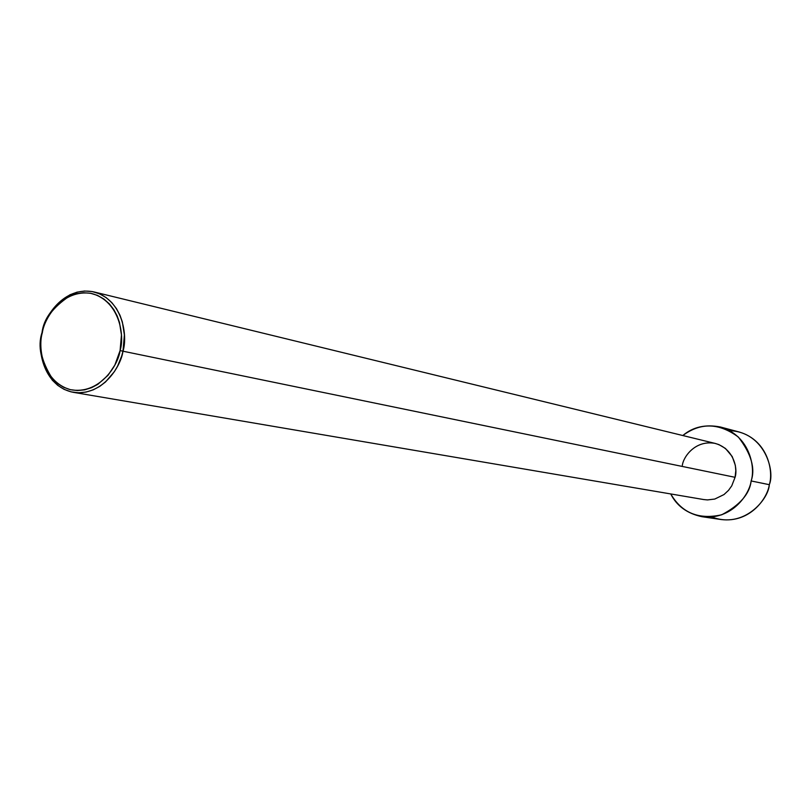 <?xml version="1.0" encoding="UTF-8"?>
<svg xmlns="http://www.w3.org/2000/svg" width="811" height="811" viewBox="0 0 811 811"><rect width="100%" height="100%" fill="white"/><g stroke="black" fill="none" stroke-linecap="round" stroke-linejoin="round"><path stroke-width="1.22" d="M120.089 350.575L114.858 365.051L108.005 375.321L97.817 384.353L91.542 387.688L84.679 389.838L77.501 390.537L70.344 389.675L63.542 387.242L57.429 383.4L52.218 378.433C41.239 360.986 37.945 345.75 42.344 332.713L42.03 332.611C37.448 346.165 40.874 362.03 52.299 380.187L57.723 385.357L64.089 389.351L71.165 391.885L78.616 392.798L86.098 392.068L93.235 389.838L99.773 386.371L105.511 381.971L114.361 371.661L117.514 366.278L121.711 355.958L122.968 351.204L120.089 350.575C124.772 336.149 119.825 300.993 91.491 293.46C62.66 288.726 44.24 318.034 42.344 332.713C37.874 346.794 42.131 381.292 70.151 389.625C98.901 395.221 118.213 365.66 120.089 350.575L122.968 351.204C121.082 366.146 102.551 396.467 73.294 392.321C42.152 386.016 36.931 347.118 42.03 332.611C43.693 317.537 63.653 285.553 94.035 291.95C123.272 299.938 127.793 336.717 122.968 351.204L735.07 477.314L122.968 351.204L124.397 334.933L122.349 321.937L119.947 315.195L116.46 308.636L111.827 302.635L106.099 297.556L99.449 293.764L92.14 291.544L84.537 291.027L77.025 292.163L69.949 294.778C52.897 306.294 43.591 318.905 42.03 332.611L42.344 332.713C43.855 319.534 52.796 307.41 69.178 296.35L75.981 293.846L83.198 292.751L90.497 293.258L97.513 295.397L103.899 299.036L109.404 303.912L113.844 309.69L117.189 315.986L119.491 322.464L121.468 334.953L120.089 350.575M73.294 392.321L703.796 499.566L707.516 499.921L714.785 499.049L724 494.558L728.521 490.351L731.745 485.84L735.07 477.314L735.81 470.573L735.313 465.25L732.211 456.532L725.46 448.463L719.012 444.651L715.393 443.475L94.035 291.95M751.138 480.953C749.546 494.173 731.988 520.419 701.951 516.698C687.13 513.515 676.729 505.932 670.748 493.95C681.838 512.988 698.829 519.932 721.729 514.782C739.936 505.131 749.739 493.848 751.138 480.953L769.304 484.684L751.138 480.953C755.497 468.444 751.239 453.815 738.385 437.078C719.134 422.825 700.613 422.308 682.821 435.527C692.949 426.931 705.509 424.092 720.482 427.022C750.287 435.73 755.558 468.17 751.138 480.953M701.951 516.698L721.131 519.537C750.58 523.186 767.753 497.589 769.304 484.684C768.727 499.201 743.859 529.37 711.754 516.962M729.596 430.661C764.712 431.989 775.296 471.15 769.304 484.684C773.623 472.215 768.433 440.545 739.216 432.01L720.482 427.022M682.345 465.362C683.338 456.755 695.311 439.917 714.826 443.343C734.026 448.392 737.929 468.991 735.07 477.314M52.218 378.433L52.299 380.187M69.178 296.35L69.949 294.778"/></g></svg>
